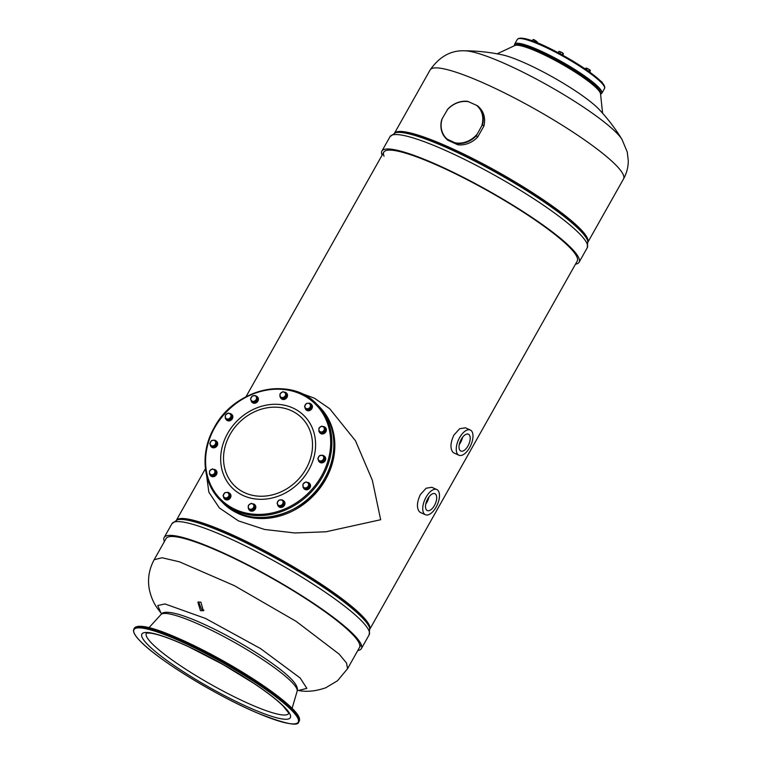 <?xml version="1.0" encoding="UTF-8"?>
<svg xmlns="http://www.w3.org/2000/svg" width="762" height="762" viewBox="0 0 762 762"><rect width="100%" height="100%" fill="white"/><g stroke="black" fill="none" stroke-linecap="round" stroke-linejoin="round"><path stroke-width="1.14" d="M347.558 668.703L346.529 663.035L339.166 654.129L296.208 621.392L234.41 585.673L179.441 561.813L162.058 557.755L154.153 559.727C148.809 569.69 147.285 579.996 149.581 590.636C151.238 597.446 153.781 603.256 157.229 608.057L160.934 612.943L157.753 605.523L165.04 603.961L205.55 618.458L260.518 648.567L300.152 677.98L306.876 688.372L298.523 690.467C306.629 692.134 315.697 691.239 325.736 687.781L337.499 680.761L347.558 668.703L361.188 644.5M200.473 610.667L197.872 602.151L200.892 602.142L203.359 610.743L200.473 610.667M198.587 601.856L201.816 609.876L203.949 610.229M361.388 648.595L369.16 634.803A113.176 17.716 29.4 0 0 360.607 619.944A113.176 17.716 -150.6 0 0 253.794 550.145A113.176 17.716 -150.6 0 0 171.955 523.684L164.182 537.467A113.176 17.716 -150.6 0 1 246.031 563.928A113.176 17.716 -150.6 0 1 352.835 633.736A113.176 17.716 29.4 0 1 361.388 648.595A113.176 17.716 29.4 0 1 357.788 650.538M164.182 537.467A113.176 17.716 -150.6 0 0 164.382 541.563M359.493 647.519A110.995 17.374 29.4 0 0 351.101 632.946A110.995 17.374 -150.6 0 0 246.355 564.49A110.995 17.374 -150.6 0 0 166.087 538.543A110.995 17.374 -150.6 0 0 166.087 538.553L154.153 559.727M453.99 452.999L452.914 452.266C450.028 448.427 450.361 442.693 453.904 435.064L459.657 428.72L465.392 427.796M420.472 512.493L419.386 511.759C416.5 507.921 416.833 502.187 420.376 494.557L426.129 488.223L431.863 487.289M206.597 475.355L208.836 492.157L219.37 507.949L238.439 520.894L264.576 529.457L294.865 532.971L325.965 531.781L380.657 519.732L372.351 480.279L355.444 440.712L329.689 408.708L314.344 398.164L298.209 392.23M222.98 502.863A68.056 58.455 134.8 0 0 325.584 479.565A68.056 58.455 -45.2 0 0 318.907 406.327M437.807 490.233A13.83 6.744 114.3 0 0 436.797 489.528A13.83 6.744 114.3 0 0 425.501 498.224A13.83 6.744 114.3 0 0 424.396 514.026A13.83 6.744 -65.7 0 0 425.406 514.731A13.83 6.744 -65.7 0 0 436.712 506.025A13.83 6.744 -65.7 0 0 437.807 490.233M426.625 510.083A9.239 4.505 114.3 0 0 427.301 510.55A9.239 4.505 114.3 0 0 434.854 504.73A9.239 4.505 114.3 0 0 435.588 494.176A9.239 4.505 114.3 0 0 434.912 493.7A9.239 4.505 114.3 0 0 427.358 499.52A9.239 4.505 114.3 0 0 426.625 510.083M428.425 497.681A8.515 4.153 -65.7 0 1 425.996 503.053M425.777 504.015A9.239 4.505 114.3 0 0 428.996 496.881M471.326 430.721A13.83 6.744 114.3 0 0 470.316 430.025A13.83 6.744 114.3 0 0 459.01 438.722A13.83 6.744 114.3 0 0 457.914 454.523A13.83 6.744 -65.7 0 0 458.924 455.228A13.83 6.744 -65.7 0 0 470.221 446.522A13.83 6.744 -65.7 0 0 471.326 430.721M460.134 450.58A9.239 4.505 114.3 0 0 460.81 451.047A9.239 4.505 114.3 0 0 468.363 445.227A9.239 4.505 114.3 0 0 469.097 434.673A9.239 4.505 114.3 0 0 468.42 434.197A9.239 4.505 114.3 0 0 460.867 440.017A9.239 4.505 114.3 0 0 460.134 450.58M461.943 438.179A8.515 4.153 -65.7 0 1 459.515 443.551M459.286 444.503A9.239 4.505 114.3 0 0 462.505 437.378M323.202 426.577A3.82 3.286 134.8 0 1 325.26 427.434A3.82 3.286 134.8 0 1 325.612 431.521A3.82 3.286 134.8 0 1 319.878 432.854A3.82 3.286 134.8 0 1 319.154 431.673M325.393 427.568A3.82 3.286 134.8 0 1 325.526 427.692A3.82 3.286 134.8 0 1 325.869 431.778A3.82 3.286 134.8 0 1 320.135 433.121A3.82 3.286 134.8 0 1 320.011 432.978M309.934 403.479A3.82 3.286 134.8 0 1 311.296 404.241A3.82 3.286 134.8 0 1 312.163 406.498A3.82 3.286 134.8 0 1 309.81 410.089A3.82 3.286 134.8 0 1 305.914 409.661A3.82 3.286 134.8 0 1 305.048 407.613M311.429 404.374A3.82 3.286 134.8 0 1 311.563 404.508A3.82 3.286 134.8 0 1 312.43 406.756A3.82 3.286 134.8 0 1 310.067 410.347A3.82 3.286 134.8 0 1 306.172 409.927A3.82 3.286 134.8 0 1 306.048 409.785M284.359 392.144A3.82 3.286 134.8 0 1 286.417 392.992A3.82 3.286 134.8 0 1 286.845 393.544A3.82 3.286 134.8 0 1 285.75 398.297A3.82 3.286 134.8 0 1 281.035 398.412A3.82 3.286 134.8 0 1 280.597 397.869A3.82 3.286 134.8 0 1 280.311 397.231M286.541 393.135A3.82 3.286 134.8 0 1 286.683 393.259A3.82 3.286 134.8 0 1 287.112 393.811A3.82 3.286 134.8 0 1 286.017 398.555A3.82 3.286 134.8 0 1 281.292 398.678A3.82 3.286 134.8 0 1 281.168 398.545M255.918 395.954A3.82 3.286 134.8 0 1 256.451 396.135A3.82 3.286 134.8 0 1 257.289 396.707A3.82 3.286 134.8 0 1 257.318 401.288A3.82 3.286 134.8 0 1 252.746 402.707A3.82 3.286 134.8 0 1 251.908 402.126A3.82 3.286 134.8 0 1 251.041 400.088M257.413 396.85A3.82 3.286 134.8 0 1 257.556 396.973A3.82 3.286 134.8 0 1 257.575 401.545A3.82 3.286 134.8 0 1 253.013 402.974A3.82 3.286 134.8 0 1 252.165 402.393A3.82 3.286 134.8 0 1 252.041 402.26M229.667 413.537A3.82 3.286 134.8 0 1 231.715 414.395A3.82 3.286 134.8 0 1 232.248 418.119A3.82 3.286 134.8 0 1 228.943 420.634A3.82 3.286 134.8 0 1 226.333 419.814A3.82 3.286 134.8 0 1 225.619 418.624M231.848 414.528A3.82 3.286 134.8 0 1 231.981 414.652A3.82 3.286 134.8 0 1 232.515 418.376A3.82 3.286 134.8 0 1 229.21 420.9A3.82 3.286 134.8 0 1 226.6 420.072A3.82 3.286 134.8 0 1 226.466 419.938M215.189 440.541A3.82 3.286 134.8 0 1 216.56 441.303A3.82 3.286 134.8 0 1 215.57 446.846A3.82 3.286 134.8 0 1 211.169 446.723A3.82 3.286 134.8 0 1 210.302 444.675M216.684 441.436A3.82 3.286 134.8 0 1 216.818 441.56A3.82 3.286 134.8 0 1 215.837 447.103A3.82 3.286 134.8 0 1 211.436 446.98A3.82 3.286 134.8 0 1 211.303 446.846M213.808 469.373A3.82 3.286 134.8 0 1 215.865 470.221A3.82 3.286 134.8 0 1 216.218 474.307A3.82 3.286 134.8 0 1 210.483 475.65A3.82 3.286 134.8 0 1 209.76 474.459M215.998 470.364A3.82 3.286 134.8 0 1 216.132 470.487A3.82 3.286 134.8 0 1 216.475 474.574A3.82 3.286 134.8 0 1 210.741 475.907A3.82 3.286 134.8 0 1 210.617 475.774M228.467 492.662A3.82 3.286 134.8 0 1 229.829 493.414A3.82 3.286 134.8 0 1 230.695 495.671A3.82 3.286 134.8 0 1 228.343 499.262A3.82 3.286 134.8 0 1 224.447 498.843A3.82 3.286 134.8 0 1 223.58 496.795M229.962 493.557A3.82 3.286 134.8 0 1 230.095 493.681A3.82 3.286 134.8 0 1 230.962 495.938A3.82 3.286 134.8 0 1 228.61 499.529A3.82 3.286 134.8 0 1 224.714 499.1A3.82 3.286 134.8 0 1 224.58 498.967M252.651 503.815A3.82 3.286 134.8 0 1 254.708 504.663A3.82 3.286 134.8 0 1 255.146 505.216A3.82 3.286 134.8 0 1 254.051 509.959A3.82 3.286 134.8 0 1 249.326 510.083A3.82 3.286 134.8 0 1 248.898 509.53A3.82 3.286 134.8 0 1 248.612 508.902M254.841 504.796A3.82 3.286 134.8 0 1 254.975 504.93A3.82 3.286 134.8 0 1 255.403 505.473A3.82 3.286 134.8 0 1 254.308 510.226A3.82 3.286 134.8 0 1 249.593 510.349A3.82 3.286 134.8 0 1 249.46 510.207M282.473 500.186A3.82 3.286 134.8 0 1 282.997 500.367A3.82 3.286 134.8 0 1 283.835 500.948A3.82 3.286 134.8 0 1 283.864 505.52A3.82 3.286 134.8 0 1 279.292 506.949A3.82 3.286 134.8 0 1 278.454 506.368A3.82 3.286 134.8 0 1 277.587 504.32M283.969 501.082A3.82 3.286 134.8 0 1 284.102 501.215A3.82 3.286 134.8 0 1 284.131 505.787A3.82 3.286 134.8 0 1 279.559 507.206A3.82 3.286 134.8 0 1 278.721 506.635A3.82 3.286 134.8 0 1 278.587 506.492M307.353 482.413A3.82 3.286 134.8 0 1 309.41 483.27A3.82 3.286 134.8 0 1 309.934 486.994A3.82 3.286 134.8 0 1 306.629 489.509A3.82 3.286 134.8 0 1 304.019 488.69A3.82 3.286 134.8 0 1 303.305 487.499M309.534 483.403A3.82 3.286 134.8 0 1 309.677 483.527A3.82 3.286 134.8 0 1 310.201 487.261A3.82 3.286 134.8 0 1 306.895 489.776A3.82 3.286 134.8 0 1 304.286 488.947A3.82 3.286 134.8 0 1 304.162 488.813M323.202 455.6A3.82 3.286 134.8 0 1 324.574 456.362A3.82 3.286 134.8 0 1 323.583 461.905A3.82 3.286 134.8 0 1 319.183 461.782A3.82 3.286 134.8 0 1 318.316 459.734M324.698 456.495A3.82 3.286 134.8 0 1 324.841 456.619A3.82 3.286 134.8 0 1 323.85 462.163A3.82 3.286 134.8 0 1 319.449 462.039A3.82 3.286 134.8 0 1 319.326 461.905M318.878 431.387L322.488 433.445L325.403 431.425L325.488 428.13L321.869 426.072L318.954 428.092L318.878 431.387L321.716 432.673L324.631 430.654L324.707 427.358M322.488 433.445L321.716 432.673M325.403 431.425L324.631 430.654M322.993 431.492A3.086 2.657 -45.2 0 0 320.24 426.911A3.086 2.657 -45.2 0 0 322.993 431.492M306.095 409.251L306.876 410.023L310.201 409.594L311.925 406.527L309.553 403.108L306.229 403.536L304.505 406.603L306.095 409.251L309.42 408.823L311.144 405.755L309.553 403.108M310.201 409.594L309.42 408.823M311.925 406.527L311.144 405.755M310.105 407.118A3.086 2.657 -45.2 0 0 305.191 404.898A3.086 2.657 -45.2 0 0 310.105 407.118M280.025 396.945L283.645 399.002L286.56 396.992L286.636 393.687L283.026 391.63L280.111 393.649L280.025 396.945L282.864 398.231L285.779 396.211L285.864 392.916M286.56 396.992L285.779 396.211M283.645 399.002L282.864 398.231M285.645 394.392A3.086 2.657 -45.2 0 0 279.892 395.126A3.086 2.657 -45.2 0 0 285.645 394.392M252.089 401.717L252.87 402.488L256.194 402.069L257.918 398.993L255.546 395.583L252.222 396.002L250.498 399.069L252.089 401.717L255.413 401.288L257.137 398.221L255.546 395.583M257.918 398.993L257.137 398.221M256.194 402.069L255.413 401.288M256.175 396.726A3.086 2.657 -45.2 0 0 251.117 400.221A3.086 2.657 -45.2 0 0 256.175 396.726M225.333 418.348L228.943 420.395L231.867 418.386L231.943 415.08L228.324 413.033L225.409 415.042L225.333 418.348L228.171 419.624L231.086 417.614L231.162 414.309M231.867 418.386L231.086 417.614M228.943 420.395L228.171 419.624M229.572 413.499A3.086 2.657 -45.2 0 0 226.581 418.814A3.086 2.657 -45.2 0 0 229.572 413.499M211.36 446.303L212.131 447.075L215.456 446.656L217.189 443.589L214.817 440.169L211.493 440.588L209.76 443.655L211.36 446.303L214.674 445.884L216.408 442.808L214.817 440.169M217.189 443.589L216.408 442.808M215.456 446.656L214.674 445.884M212.979 440.207A3.086 2.657 -45.2 0 0 212.846 445.922A3.086 2.657 -45.2 0 0 212.979 440.207M209.483 474.174L213.093 476.231L216.008 474.221L216.094 470.916L212.474 468.859L209.56 470.878L209.483 474.174L212.312 475.459L215.236 473.44L215.313 470.144M216.008 474.221L215.236 473.44M213.093 476.231L212.312 475.459M210.845 469.697A3.086 2.657 -45.2 0 0 213.598 474.278A3.086 2.657 -45.2 0 0 210.845 469.697M224.628 498.424L225.409 499.196L228.733 498.777L230.457 495.7L228.086 492.29L224.771 492.709L223.037 495.776L224.628 498.424L227.952 497.996L229.686 494.929L228.086 492.29M230.457 495.7L229.686 494.929M228.733 498.777L227.952 497.996M223.733 494.071A3.086 2.657 -45.2 0 0 228.648 496.291A3.086 2.657 -45.2 0 0 223.733 494.071M248.326 508.616L251.936 510.673L254.86 508.654L254.937 505.358L251.317 503.301L248.402 505.32L248.326 508.616L251.165 509.902L254.079 507.883L254.156 504.587M254.86 508.654L254.079 507.883M251.936 510.673L251.165 509.902M248.193 506.797A3.086 2.657 -45.2 0 0 253.946 506.063A3.086 2.657 -45.2 0 0 248.193 506.797M278.635 505.958L279.416 506.73L282.74 506.301L284.464 503.234L282.092 499.815L278.778 500.243L277.044 503.311L278.635 505.958L281.959 505.53L283.693 502.463L282.092 499.815M284.464 503.234L283.693 502.463M282.74 506.301L281.959 505.53M277.673 504.463A3.086 2.657 -45.2 0 0 282.721 500.967A3.086 2.657 -45.2 0 0 277.673 504.463M303.019 487.223L306.638 489.28L309.553 487.261L309.629 483.965L306.019 481.908L303.105 483.918L303.019 487.223L305.857 488.509L308.772 486.489L308.858 483.184M306.638 489.28L305.857 488.509M309.553 487.261L308.772 486.489M304.267 487.69A3.086 2.657 -45.2 0 0 307.257 482.375A3.086 2.657 -45.2 0 0 304.267 487.69M319.373 461.362L320.145 462.143L323.469 461.715L325.203 458.648L322.831 455.228L319.507 455.647L317.783 458.724L319.373 461.362L322.688 460.943L324.422 457.876L322.831 455.228M323.469 461.715L322.688 460.943M325.203 458.648L324.422 457.876M320.859 460.981A3.086 2.657 -45.2 0 0 320.993 455.266A3.086 2.657 -45.2 0 0 320.859 460.981M384.019 156.22A110.995 17.374 29.4 0 1 383.8 152.162A110.995 17.374 29.4 0 1 440.188 166.592A110.995 17.374 29.4 0 1 577.205 261.137L369.922 629.002M579.11 262.214L587.245 247.764A113.176 17.716 29.4 0 0 447.532 151.352A113.176 17.716 -150.6 0 0 390.039 136.646L381.895 151.095A113.176 17.716 -150.6 0 1 439.388 165.802A113.176 17.716 29.4 0 1 579.11 262.214A113.176 17.716 29.4 0 1 575.501 264.157M381.895 151.095A113.176 17.716 -150.6 0 0 382.095 155.181M464.696 50.806A93.783 14.678 -150.6 0 1 507.33 64.732A93.783 14.678 29.4 0 1 622.002 139.436L622.002 139.436A185.604 185.604 0 0 0 599.065 109.376A62.074 9.715 29.4 0 0 525.999 63.494A62.074 9.715 29.4 0 0 502.291 54.845A185.604 185.604 0 0 0 464.696 50.806L464.696 50.806C451.028 50.178 439.503 56.559 430.13 69.933L394.611 132.988M497.129 53.826L514.826 45.539A49.492 7.744 -150.6 0 1 539.277 52.568A49.492 7.744 29.4 0 1 600.532 93.831L602.609 113.262M483.86 126.14L477.669 137.084L476.345 135.779L481.698 125.94A22.384 19.221 -45.2 0 0 476.479 105.28L477.764 105.937A22.746 19.536 -45.2 0 1 478.126 106.28A22.746 19.536 -45.2 0 1 482.537 124.825L483.86 126.14A22.746 19.536 -45.2 0 0 479.441 107.594L478.126 106.28M446.056 138.551A22.746 19.536 -45.2 0 1 441.636 120.005L442.217 118.624A22.384 19.221 -45.2 0 0 447.437 139.284L456.533 143.485L457.857 144.799L447.732 140.198A22.746 19.536 -45.2 0 1 447.38 139.865L446.056 138.551A22.746 19.536 -45.2 0 0 446.408 138.884L447.732 140.198M442.217 118.624L447.837 109.052A22.746 19.536 -45.2 0 1 467.649 101.336L476.479 105.28M482.537 124.825L481.698 125.94M457.857 144.799A22.746 19.536 -45.2 0 0 477.669 137.084M447.437 139.284L446.408 138.884M455.247 142.827A22.384 19.221 -45.2 0 0 476.926 134.388M468.668 101.737A22.384 19.221 -45.2 0 0 446.989 110.176M456.533 143.485A22.746 19.536 -45.2 0 0 476.345 135.779M584.883 78.686L582.854 77.257M557.946 61.951L554.974 60.341M562.232 54.931A3.096 0.486 -150.6 0 0 559.175 53.14A3.096 0.486 -150.6 0 0 558.27 52.788M589.531 71.971A3.096 0.486 -150.6 0 0 588.207 71.028M533.086 39.51L532.314 40.9L533.086 39.51L534.286 39.814L537.2 41.834L536.781 42.605M534.562 41.739L535.191 40.624M533.143 39.472L537.21 41.767M558.146 52.721L558.879 51.416L562.013 52.483L563.337 53.531L562.775 55.226M562.175 54.883L562.956 53.492M559.232 51.359L562.013 52.483L563.356 54.197M559.927 53.511L560.718 52.102M585.245 68.961L586.54 68.075L590.102 70.085L589.74 72.114M586.388 69.752L587.054 68.561M585.673 68.209L588.426 68.923L590.426 70.895M588.645 71.304L589.436 69.904M600.818 81.41L602.247 82.782M600.323 80.762L602.199 82.277M297.142 691.239A78.191 12.24 29.4 0 0 291.055 681.38A78.191 12.24 -150.6 0 0 218.484 633.774A78.191 12.24 -150.6 0 0 160.992 614.524C162.468 611.61 168.316 611.543 178.546 614.324C188.986 617.42 202.111 622.964 217.932 630.946C246.907 645.547 278.206 665.874 290.408 678.218C296.018 683.666 298.266 688.01 297.142 691.239L292.103 708.298C278.054 694.858 255.47 679.275 224.323 661.502C181.48 637.794 140.694 620.401 134.379 628.174L133.845 629.117C132.607 631.736 134.998 636.013 141.037 641.928C159.391 660.854 217.78 696.468 257.794 713.175C284.483 723.7 298.123 726.643 298.723 722.014A94.621 14.811 29.4 0 0 291.56 709.593A94.621 14.811 -150.6 0 0 202.273 651.234A94.621 14.811 -150.6 0 0 133.845 629.117M288.722 713.289A81.639 12.783 29.4 0 1 230.257 694.782A81.639 12.783 29.4 0 1 152.524 644.081A81.639 12.783 -150.6 0 1 146.485 633.146M283.883 706.517A85.192 13.335 29.4 0 1 247.05 706.622A85.192 13.335 29.4 0 1 148.333 645.243A85.192 13.335 -150.6 0 1 185.166 645.128A85.192 13.335 -150.6 0 1 283.883 706.517M291.103 709.774A94.259 14.754 29.4 0 1 250.346 709.898A94.259 14.754 29.4 0 1 141.113 641.985A94.259 14.754 -150.6 0 1 181.87 641.861A94.259 14.754 -150.6 0 1 291.103 709.774M291.979 708.203A94.259 14.754 -150.6 0 0 209.045 653.186A94.259 14.754 -150.6 0 0 136.817 626.659M292.065 708.26C298.094 714.175 300.495 718.452 299.247 721.071A94.621 14.811 29.4 0 0 292.094 708.65A94.621 14.811 -150.6 0 0 202.797 650.291A94.621 14.811 -150.6 0 0 134.379 628.174M369.703 628.136L369.599 627.793A111.528 17.459 29.4 0 0 361.045 616.248A111.528 17.459 -150.6 0 0 263.481 551.45A111.528 17.459 -150.6 0 0 177.727 519.674L177.375 519.77A111.795 17.497 -150.6 0 1 263.338 551.621A111.795 17.497 -150.6 0 1 361.121 616.572A111.795 17.497 29.4 0 1 369.703 628.136L369.16 634.803M176.641 519.979A110.995 17.374 -150.6 0 1 258.404 547.468A110.995 17.374 -150.6 0 1 361.236 614.953A110.995 17.374 29.4 0 1 369.894 628.879M318.421 405.822A68.056 58.455 134.8 0 1 324.593 478.574A68.056 58.455 -45.2 0 1 222.485 502.377C248.479 530.543 304.514 517.446 324.66 478.698C338.976 454.057 336.366 423.062 318.421 405.822L316.43 403.86A68.056 58.455 134.8 0 1 322.612 476.602A68.056 58.455 -45.2 0 1 220.494 500.405L222.485 502.377M214.713 427.653A67.142 57.674 -45.2 0 0 235.582 509.578A67.142 57.674 -45.2 0 0 321.554 475.945A67.142 57.674 134.8 0 0 300.695 394.03A67.142 57.674 134.8 0 0 214.713 427.653M227.6 433.483A50.949 43.767 134.8 0 1 292.837 407.965A50.949 43.767 134.8 0 1 308.667 470.125A50.949 43.767 -45.2 0 1 243.43 495.643A50.949 43.767 -45.2 0 1 227.6 433.483M214.322 427.653A68.056 58.455 134.8 0 1 316.43 403.86C290.436 375.685 234.401 388.782 214.255 427.539C199.939 452.18 202.549 483.175 220.494 500.405A68.056 58.455 -45.2 0 1 214.322 427.653M230.029 434.521A47.768 41.024 134.8 0 1 291.189 410.604A47.768 41.024 134.8 0 1 306.038 468.878A47.768 41.024 -45.2 0 1 244.878 492.804A47.768 41.024 -45.2 0 1 230.029 434.521M587.797 241.097L587.692 240.744A111.528 17.459 29.4 0 0 449.885 148.847A111.528 17.459 -150.6 0 0 395.811 132.626L395.459 132.721A111.795 17.497 -150.6 0 1 449.656 148.981A111.795 17.497 29.4 0 1 587.797 241.097L587.245 247.764M394.735 132.94A110.995 17.374 -150.6 0 1 450.704 147.933A110.995 17.374 29.4 0 1 587.988 241.83M430.13 69.933A110.995 17.374 -150.6 0 1 486.518 84.363A110.995 17.374 29.4 0 1 623.535 178.918L588.016 241.964M600.523 93.726A49.13 7.687 29.4 0 0 596.875 87.163A49.13 7.687 -150.6 0 0 550.145 56.674A49.13 7.687 -150.6 0 0 514.922 45.491M600.58 94.317L601.828 93.278A50.044 7.83 29.4 0 0 598.037 86.706A50.044 7.83 -150.6 0 0 550.821 55.845A50.044 7.83 -150.6 0 0 514.636 44.148L514.388 45.739M600.408 80.896A49.13 7.687 -150.6 0 0 556.203 51.711A49.13 7.687 -150.6 0 0 519.122 38.557M601.828 93.278L604.466 88.582A50.044 7.83 29.4 0 0 600.685 82.01A50.044 7.83 -150.6 0 0 553.46 51.149A50.044 7.83 -150.6 0 0 517.284 39.453L514.636 44.148M160.992 614.524L149.009 627.669M288.788 713.089L283.083 705.964C276.73 699.687 266.881 692.087 253.536 683.171L222.923 664.464L188.757 646.833C171.317 638.842 158.601 634.279 150.6 633.165L146.628 632.984M299.247 721.071L298.723 722.014M160.934 612.943A221.99 221.99 0 0 0 161.706 613.867M218.665 662.083A221.99 221.99 0 0 0 226.581 666.55M297.332 690.286A221.99 221.99 0 0 0 298.523 690.467M177.375 519.77L171.955 523.684M383.8 152.162L246.002 396.726M205.416 468.735L176.517 520.027M453.895 452.952L458.924 455.228M431.759 487.251L436.797 489.528M420.367 512.455L425.406 514.731M465.287 427.749L470.316 430.025M395.459 132.721L390.039 136.646M623.535 178.918C626.726 173.145 628.307 167.049 628.279 160.62L627.24 151.952L622.002 139.436M604.466 88.582C605.419 87.001 604.123 84.487 600.608 81.039C584.73 65.284 523.551 31.147 517.284 39.453"/></g></svg>
